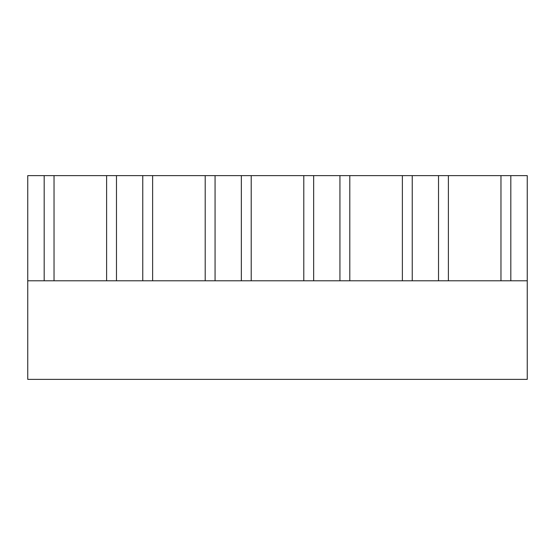 <?xml version="1.0" encoding="UTF-8"?>
<svg xmlns="http://www.w3.org/2000/svg" width="555" height="555" viewBox="0 0 555 555"><rect width="100%" height="100%" fill="white"/><g stroke="black" fill="none" stroke-linecap="round" stroke-linejoin="round"><path stroke-width="0.83" d="M527.25 280.788L527.25 175.63L510.822 175.63L510.822 280.788L527.25 280.788L527.25 379.37L27.75 379.37L27.75 175.63L44.178 175.63L44.178 280.788L27.75 280.788M500.964 280.788L438.526 280.788L438.526 175.63L412.233 175.63L412.233 280.788L438.526 280.788L438.526 175.63L510.822 175.63L510.822 280.788L500.964 280.788L500.964 175.63M106.615 280.788L106.615 175.63L54.036 175.63L54.036 280.788L339.938 280.788L339.938 175.63L412.233 175.63L412.233 280.788L402.375 280.788L402.375 175.63M303.786 280.788L303.786 175.63L313.651 175.63L313.651 280.788L313.651 175.63L339.938 175.63L339.938 280.788L402.375 280.788M205.204 280.788L205.204 175.63L215.062 175.63L215.062 280.788L215.062 175.63L241.349 175.63L241.349 280.788L241.349 175.63L303.786 175.63M106.615 175.63L116.474 175.63L116.474 280.788L116.474 175.63L142.767 175.63L142.767 280.788L142.767 175.63L205.204 175.63M152.625 280.788L152.625 175.63M54.036 175.63L44.178 175.63L44.178 280.788L54.036 280.788M251.214 280.788L251.214 175.63M349.796 280.788L349.796 175.63M448.385 280.788L448.385 175.63"/></g></svg>
